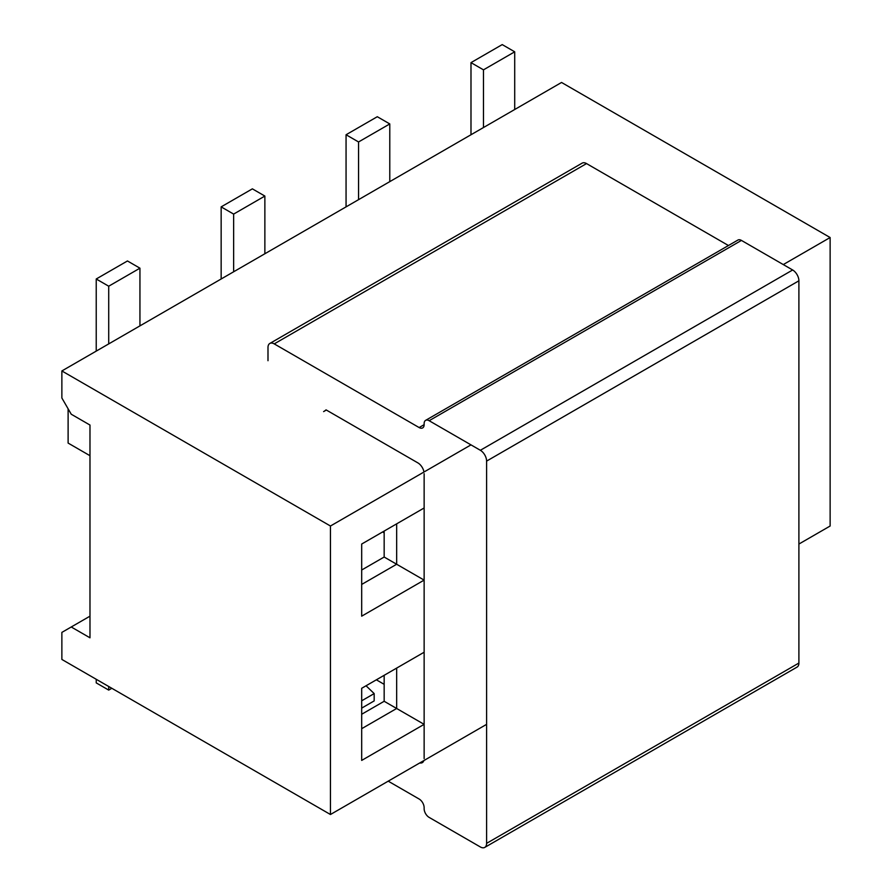 <?xml version="1.0" encoding="UTF-8"?>
<svg xmlns="http://www.w3.org/2000/svg" width="892" height="892" viewBox="0 0 892 892"><rect width="100%" height="100%" fill="white"/><g stroke="black" fill="none" stroke-linecap="round" stroke-linejoin="round"><path stroke-width="1.34" d="M388.21 781.158L419.14 799.02A7.069 4.081 60 0 1 424.135 807.673L424.135 808.743A7.069 4.081 -120 0 0 429.141 817.395L480.353 846.965A8.831 5.096 -120 0 0 484.769 847.4A8.831 5.096 -120 0 0 486.597 843.353L486.597 461.108A8.831 5.096 -120 0 0 480.353 450.282L429.141 420.712A7.069 4.081 -120 0 0 425.607 420.366A7.069 4.081 -120 0 0 424.135 423.6L424.135 424.67A7.069 4.081 60 0 1 422.674 427.904A7.069 4.081 60 0 1 419.14 427.558L274.234 343.888A8.831 5.096 -120 0 0 269.819 343.453A8.831 5.096 -120 0 0 267.99 347.501L267.99 360.714M424.135 473.708L424.135 758.624M484.769 847.4L797.069 667.093A8.831 5.096 -120 0 0 798.898 663.046L798.898 280.802A8.831 5.096 -120 0 0 792.654 269.986L741.442 240.416A7.069 4.081 -120 0 0 737.907 240.06L425.607 420.366M326.338 410.03L323.606 411.602A46.718 26.972 -120 0 0 326.048 409.863L417.891 462.892A8.831 5.096 60 0 1 423.979 472.013M423.856 760.575A8.831 5.096 60 0 1 422.306 762.638A8.831 5.096 60 0 1 419.753 762.95M728.452 245.523L586.535 163.582A8.831 5.096 -120 0 0 582.119 163.147L269.819 343.453M108.713 686.494L108.713 690.096L111.834 688.289M361.684 708.125L374.172 700.911L374.172 693.586L366.055 685.77M361.684 700.8L374.172 693.586M96.224 679.28L96.224 682.882L108.713 690.096M798.898 544.053L830.129 526.024L830.129 237.528L561.547 82.465L61.871 370.949L61.871 397.999L71.237 414.223L89.981 425.049L89.981 637.802L71.237 626.987L89.981 616.171M376.357 679.816L384.162 684.331M71.237 626.987L61.871 632.395L61.871 659.444L330.453 814.508L486.597 724.36M139.944 325.881L139.944 268.18L108.713 286.209L108.713 343.911M108.713 286.209L96.224 278.995L96.224 351.125M139.944 268.18L127.456 260.966L96.224 278.995M264.868 253.752L264.868 196.062L233.637 214.091L233.637 271.781M233.637 214.091L221.149 206.877L221.149 278.995M264.868 196.062L252.369 188.848L221.149 206.877M389.782 181.633L389.782 123.932L358.551 141.962L358.551 199.663M358.551 141.962L346.063 134.748L346.063 206.877M389.782 123.932L377.294 116.718L346.063 134.748M514.706 109.515L514.706 51.814L483.475 69.844L483.475 127.545M483.475 69.844L470.987 62.63L470.987 134.748M514.706 51.814L502.218 44.6L470.987 62.63M61.871 370.949L330.453 526.012L330.453 814.508M830.129 237.528L783.288 264.567M470.987 444.874L330.453 526.012M361.684 760.419L361.684 688.289L424.135 652.23L424.135 724.349L361.684 760.419M361.684 616.171L361.684 544.042L424.135 507.983L424.135 580.112L361.684 616.171M384.162 531.063L384.162 557.032L424.135 580.112M396.661 523.849L396.661 564.246L361.684 584.438M384.162 557.032L361.684 570.01M382.601 531.966L384.162 532.87M384.162 675.311L384.162 701.279L424.135 724.349M396.661 668.097L396.661 708.482L361.684 728.686M384.162 701.279L361.684 714.258M89.981 455.7L68.115 443.079L68.115 408.815M486.597 843.353L798.898 663.046M486.597 461.108L798.898 280.802M480.353 450.282L792.654 269.986M429.141 420.712L741.442 240.416M274.234 343.888L586.535 163.582M419.14 427.558L424.135 424.67"/></g></svg>
